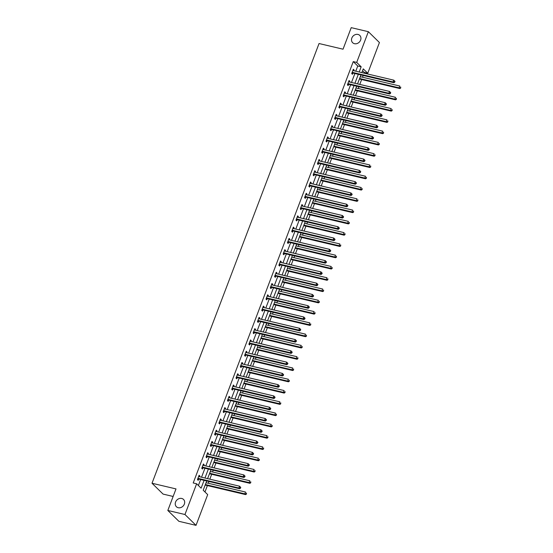 <?xml version="1.0" encoding="UTF-8"?>
<svg xmlns="http://www.w3.org/2000/svg" width="553" height="553" viewBox="0 0 553 553"><rect width="100%" height="100%" fill="white"/><g stroke="black" fill="none" stroke-linecap="round" stroke-linejoin="round"><path stroke-width="0.83" d="M181.716 498.46A5.101 4.341 134.4 0 1 183.527 499.442A5.101 4.341 134.4 0 1 183.81 505.179A5.101 4.341 134.4 0 1 178.204 507.716A5.101 4.341 134.4 0 1 176.393 506.728A5.101 4.341 134.4 0 1 176.11 500.99A5.101 4.341 134.4 0 1 181.716 498.46M357.978 34.445A5.101 4.341 134.4 0 1 359.789 35.427A5.101 4.341 134.4 0 1 360.072 41.164A5.101 4.341 134.4 0 1 354.466 43.701A5.101 4.341 134.4 0 1 352.655 42.712A5.101 4.341 134.4 0 1 352.372 36.975A5.101 4.341 134.4 0 1 357.978 34.445M173.137 496.47L163.073 494.092L152.013 483.253L319.046 43.528L343.04 49.196L351.224 27.65L368.36 31.694L379.427 42.54L367.752 73.266L363.266 68.869L361.842 72.616M364.061 73.141L364.323 72.457L367.752 73.266M204.969 491.956L207.396 485.575M208.274 483.253L208.944 481.49M209.829 479.175L211.681 474.294M212.559 471.979L213.23 470.216M214.115 467.893L215.967 463.02M216.845 460.697L217.516 458.935M218.394 456.619L220.246 451.739M221.131 449.423L221.801 447.654M222.679 445.338L224.532 440.458M225.417 438.142L226.087 436.379M226.965 434.057L228.818 429.183M229.695 426.861L230.366 425.098M231.251 422.782L233.103 417.902M233.981 415.586L234.652 413.817M235.537 411.501L237.389 406.621M238.267 404.305L238.937 402.543M239.815 400.227L241.668 395.347M242.553 393.024L243.223 391.261M244.101 388.946L245.954 384.065M246.838 381.75L247.509 379.987M248.387 377.664L250.239 372.784M251.117 370.469L251.788 368.706M252.673 366.39L254.525 361.51M255.403 359.194L256.074 357.425M256.958 355.109L258.811 350.229M259.689 347.913L260.359 346.15M261.237 343.828L263.09 338.954M263.975 336.632L264.645 334.869M265.523 332.553L267.376 327.673M268.26 325.358L268.931 323.588M269.809 321.272L271.661 316.392M272.539 314.076L273.21 312.314M274.094 309.991L275.947 305.118M276.825 302.795L277.495 301.032M278.38 298.717L280.233 293.837M281.111 291.521L281.781 289.758M282.659 287.436L284.512 282.555M285.396 280.24L286.067 278.477M286.945 276.161L288.797 271.281M289.682 268.965L290.353 267.196M291.231 264.88L293.083 260M293.961 257.684L294.631 255.921M295.516 253.599L297.369 248.726M298.247 246.403L298.917 244.64M299.795 242.325L301.655 237.444M302.532 235.129L303.203 233.359M304.081 231.043L305.933 226.163M306.818 223.847L307.489 222.085M308.367 219.762L310.219 214.889M311.104 212.566L311.774 210.804M312.652 208.488L314.505 203.608M315.383 201.292L316.053 199.522M316.938 197.207L318.791 192.326M319.669 190.011L320.339 188.248M321.217 185.932L323.076 181.052M323.954 178.73L324.625 176.967M325.503 174.651L327.355 169.771M328.24 167.455L328.911 165.693M329.788 163.37L331.641 158.497M332.526 156.174L333.196 154.411M334.074 152.096L335.927 147.216M336.805 144.9L337.475 143.13M338.36 140.815L340.213 135.934M341.09 133.619L341.761 131.856M342.639 129.533L344.498 124.66M345.376 122.337L346.047 120.575M346.925 118.259L348.777 113.379M349.662 111.063L350.332 109.294M351.21 106.978L353.063 102.098M353.948 99.782L354.618 98.019M355.496 95.704L357.349 90.823M358.226 88.501L358.897 86.738M359.782 84.422L361.634 79.542M362.512 77.226L363.183 75.464M206.725 480.965L203.207 490.228L207.693 494.624L196.025 525.35L184.958 514.511L196.633 483.778L201.112 488.175L204.092 480.343M184.958 514.511L167.822 510.46L178.882 521.306L196.025 525.35M364.323 72.457L362.561 70.729M355.779 71.185L357.75 66.007L353.263 61.611L193.204 482.969L196.633 483.778M198.396 485.506L200.663 479.534M201.541 477.218L204.949 468.26M205.827 465.937L209.234 456.978M210.112 454.663L213.513 445.697M214.398 443.382L217.799 434.423M218.677 432.1L222.085 423.142M222.963 420.826L226.371 411.867M227.248 409.545L230.656 400.586M231.534 398.271L234.935 389.305M235.82 386.989L239.221 378.031M240.099 375.708L243.507 366.75M244.385 364.434L247.792 355.468M248.67 353.153L252.071 344.194M252.956 341.872L256.357 332.913M257.242 330.597L260.643 321.632M261.521 319.316L264.928 310.357M265.806 308.042L269.214 299.076M270.092 296.761L273.493 287.802M274.378 285.479L277.779 276.521M278.664 274.205L282.065 265.24M282.942 262.924L286.35 253.965M287.228 251.643L290.636 242.684M291.514 240.368L294.915 231.403M295.8 229.087L299.201 220.129M300.085 217.813L303.486 208.847M304.364 206.532L307.772 197.573M308.65 195.25L312.058 186.292M312.936 183.976L316.337 175.011M317.222 172.695L320.622 163.736M321.507 161.414L324.908 152.455M325.786 150.139L329.194 141.174M330.072 138.858L333.48 129.9M334.358 127.577L337.759 118.618M338.643 116.303L342.044 107.344M342.929 105.022L346.33 96.063M347.208 93.747L350.616 84.782M351.494 82.466L354.902 73.508M353.802 70.722L354.093 69.968L353.339 69.236L351.694 73.57L352.441 74.302L352.883 73.134M349.517 81.996L349.807 81.243L349.061 80.51L347.408 84.851L348.155 85.584L348.604 84.409M345.231 93.277L345.521 92.524L344.775 91.791L343.123 96.125L343.876 96.858L344.319 95.69M340.952 104.558L341.236 103.798L340.489 103.072L338.844 107.406L339.59 108.139L340.033 106.971M336.666 115.833L336.95 115.079L336.203 114.347L334.558 118.688L335.305 119.42L335.747 118.245M332.381 127.114L332.671 126.361L331.918 125.628L330.272 129.962L331.019 130.695L331.461 129.526M328.095 138.395L328.385 137.635L327.639 136.902L325.987 141.243L326.733 141.976L327.182 140.808M323.809 149.669L324.099 148.916L323.353 148.183L321.701 152.524L322.454 153.257L322.897 152.082M319.53 160.951L319.814 160.197L319.067 159.464L317.422 163.799L318.169 164.531L318.611 163.363M315.245 172.225L315.528 171.471L314.781 170.739L313.136 175.08L313.883 175.813L314.325 174.644M310.959 183.506L311.249 182.753L310.496 182.02L308.851 186.354L309.597 187.087L310.039 185.919M306.673 194.787L306.963 194.034L306.217 193.301L304.565 197.635L305.311 198.368L305.761 197.2M302.387 206.062L302.678 205.308L301.931 204.575L300.279 208.916L301.032 209.649L301.475 208.474M298.108 217.343L298.392 216.589L297.645 215.857L296 220.191L296.747 220.924L297.189 219.755M293.823 228.624L294.106 227.864L293.36 227.131L291.714 231.472L292.461 232.205L292.903 231.036M289.537 239.898L289.827 239.145L289.074 238.412L287.429 242.753L288.175 243.486L288.618 242.311M285.251 251.18L285.542 250.426L284.795 249.693L283.143 254.027L283.889 254.76L284.339 253.592M280.965 262.461L281.256 261.7L280.509 260.968L278.857 265.309L279.611 266.041L280.053 264.873M276.687 273.735L276.97 272.982L276.224 272.249L274.578 276.59L275.325 277.316L275.767 276.147M272.401 285.016L272.684 284.263L271.938 283.53L270.293 287.864L271.039 288.597L271.482 287.429M268.115 296.29L268.405 295.537L267.652 294.804L266.007 299.145L266.753 299.878L267.196 298.703M263.829 307.572L264.12 306.818L263.373 306.086L261.721 310.42L262.468 311.152L262.917 309.984M259.544 318.853L259.834 318.093L259.087 317.36L257.435 321.701L258.189 322.434L258.631 321.265M255.265 330.127L255.548 329.374L254.802 328.641L253.156 332.982L253.903 333.715L254.345 332.54M250.979 341.408L251.262 340.655L250.516 339.922L248.871 344.256L249.617 344.989L250.06 343.821M246.693 352.69L246.984 351.929L246.23 351.196L244.585 355.538L245.332 356.27L245.774 355.102M242.408 363.964L242.698 363.21L241.951 362.478L240.299 366.819L241.046 367.551L241.495 366.376M238.122 375.245L238.412 374.492L237.666 373.759L236.013 378.093L236.767 378.826L237.209 377.658M233.843 386.519L234.126 385.766L233.38 385.033L231.735 389.374L232.481 390.107L232.924 388.932M229.557 397.801L229.841 397.047L229.094 396.314L227.449 400.649L228.195 401.381L228.638 400.213M225.271 409.082L225.562 408.321L224.808 407.596L223.163 411.93L223.91 412.662L224.352 411.494M220.986 420.356L221.276 419.603L220.529 418.87L218.877 423.211L219.624 423.944L220.073 422.769M216.7 431.637L216.99 430.884L216.244 430.151L214.592 434.485L215.345 435.218L215.788 434.05M212.421 442.918L212.705 442.158L211.958 441.425L210.313 445.766L211.059 446.499L211.502 445.331M208.135 454.193L208.419 453.439L207.672 452.707L206.027 457.048L206.774 457.78L207.216 456.605M203.85 465.474L204.14 464.72L203.386 463.988L201.741 468.322L202.488 469.055L202.937 467.886M199.564 476.748L199.854 475.995L199.108 475.262L197.456 479.603L198.202 480.336L198.651 479.168M167.822 510.46L176.006 488.914L152.013 483.253M353.263 61.611L356.692 62.42L368.36 31.694M359.208 71.994L361.171 66.816L356.692 62.42M204.969 478.027L208.377 469.068M209.255 466.746L212.656 457.787M213.541 455.472L216.942 446.506M217.827 444.19L221.228 435.232M222.106 432.916L225.513 423.951M226.391 421.635L229.799 412.676M230.677 410.354L234.078 401.395M234.963 399.079L238.364 390.114M239.249 387.798L242.649 378.84M243.527 376.517L246.935 367.558M247.813 365.243L251.221 356.277M252.099 353.961L255.5 345.003M256.385 342.687L259.786 333.722M260.67 331.406L264.071 322.447M264.949 320.125L268.357 311.166M269.235 308.851L272.643 299.885M273.521 297.569L276.922 288.611M277.806 286.288L281.207 277.329M282.085 275.014L285.493 266.048M286.371 263.733L289.779 254.774M290.657 252.451L294.065 243.493M294.943 241.177L298.344 232.219M299.228 229.896L302.629 220.937M303.507 218.622L306.915 209.656M307.793 207.34L311.201 198.382M312.079 196.059L315.486 187.101M316.364 184.785L319.765 175.819M320.65 173.504L324.051 164.545M324.929 162.223L328.337 153.264M329.215 150.948L332.623 141.983M333.5 139.667L336.908 130.708M337.786 128.393L341.187 119.427M342.072 117.112L345.473 108.153M346.351 105.83L349.759 96.872M350.637 94.556L354.044 85.591M354.922 83.275L358.323 74.316M360.964 74.938L357.556 83.897M356.678 86.213L353.277 95.178M352.392 97.494L348.991 106.453M348.107 108.775L344.706 117.734M343.828 120.049L340.42 129.015M339.542 131.331L336.134 140.289M335.256 142.605L331.855 151.57M330.971 153.886L327.57 162.845M326.685 165.167L323.284 174.126M322.406 176.442L318.998 185.407M318.12 187.723L314.712 196.681M313.834 199.004L310.433 207.963M309.549 210.278L306.148 219.244M305.263 221.559L301.862 230.518M300.984 232.841L297.576 241.799M296.698 244.115L293.29 253.074M292.413 255.396L289.012 264.355M288.127 266.67L284.726 275.636M283.841 277.952L280.44 286.91M279.562 289.233L276.154 298.191M275.276 300.507L271.869 309.473M270.991 311.788L267.59 320.747M266.705 323.07L263.304 332.028M262.419 334.344L259.018 343.309M258.14 345.625L254.733 354.584M253.855 356.899L250.447 365.865M249.569 368.18L246.168 377.139M245.283 379.462L241.882 388.42M240.997 390.736L237.596 399.701M236.719 402.017L233.311 410.976M232.433 413.298L229.025 422.257M228.147 424.573L224.746 433.538M223.861 435.854L220.46 444.812M219.576 447.135L216.175 456.094M215.297 458.409L211.889 467.368M211.011 469.691L207.603 478.649M357.75 66.007L361.171 66.816M353.146 69.74L354.093 69.968M348.867 81.021L349.807 81.243M344.581 92.303L345.521 92.524M340.295 103.577L341.236 103.798M336.01 114.858L336.95 115.079M331.724 126.139L332.671 126.361M327.445 137.414L328.385 137.635M323.159 148.695L324.099 148.916M318.874 159.969L319.814 160.197M314.588 171.25L315.528 171.471M310.302 182.531L311.249 182.753M306.023 193.806L306.963 194.034M301.738 205.087L302.678 205.308M297.452 216.368L298.392 216.589M293.166 227.642L294.106 227.864M288.88 238.924L289.827 239.145M284.601 250.205L285.542 250.426M280.316 261.479L281.256 261.7M276.03 272.76L276.97 272.982M271.744 284.035L272.684 284.263M267.458 295.316L268.405 295.537M263.18 306.597L264.12 306.818M258.894 317.871L259.834 318.093M254.608 329.153L255.548 329.374M250.322 340.434L251.262 340.655M246.037 351.708L246.984 351.929M241.758 362.989L242.698 363.21M237.472 374.263L238.412 374.492M233.186 385.545L234.126 385.766M228.901 396.826L229.841 397.047M224.615 408.1L225.562 408.321M220.336 419.381L221.276 419.603M216.05 430.663L216.99 430.884M211.764 441.937L212.705 442.158M207.479 453.218L208.419 453.439M203.193 464.492L204.14 464.72M198.914 475.774L199.854 475.995M352.531 72.388L353.277 73.12L393.86 82.701L393.114 81.968L352.531 72.388A0.795 0.677 -45.6 0 0 352.254 72.381L352.137 72.402M394.434 81.858L393.114 81.968L393.798 80.164L395.008 81.429L394.711 81.139L394.434 81.858L394.731 82.155L395.008 81.429M352.897 70.404L352.98 70.473A0.795 0.677 -45.6 0 0 353.215 70.584L393.798 80.164L394.711 81.139M353.277 73.12A0.795 0.677 -45.6 0 0 353.001 73.114L351.791 73.307M393.86 82.701L394.731 82.155M359.409 79.017L399.84 88.563L399.093 87.83L399.778 86.026L360.293 76.701M359.609 78.505L399.093 87.83L400.711 88.01L400.69 86.994L400.413 87.72M400.711 88.01L399.84 88.563M348.245 83.669L348.991 84.402L389.575 93.982L388.828 93.25L348.245 83.669A0.795 0.677 -45.6 0 0 347.968 83.662L347.851 83.676M390.148 93.139L388.828 93.25L389.512 91.439L390.722 92.71L390.425 92.413L390.148 93.139L390.453 93.429L390.722 92.71M348.611 81.685L348.694 81.747A0.795 0.677 -45.6 0 0 348.936 81.858L389.512 91.439L390.425 92.413M348.991 84.402A0.795 0.677 -45.6 0 0 348.722 84.395L347.505 84.588M389.575 93.982L390.453 93.429M343.959 94.95L344.713 95.683L385.289 105.264L384.542 104.531L343.959 94.95A0.795 0.677 -45.6 0 0 343.69 94.936L343.572 94.957M385.863 104.413L384.542 104.531L385.234 102.72L386.436 103.985L386.139 103.694L385.863 104.413L386.167 104.711L386.436 103.985M344.325 92.959L344.415 93.028A0.795 0.677 -45.6 0 0 344.65 93.139L385.234 102.72L386.139 103.694M344.713 95.683A0.795 0.677 -45.6 0 0 344.436 95.669L343.226 95.869M385.289 105.264L386.167 104.711M355.13 90.298L395.554 99.844L394.807 99.111L395.499 97.3L356.008 87.982M355.323 89.786L394.807 99.111L396.432 99.291L396.404 98.275L396.128 99.001M396.432 99.291L395.554 99.844M350.844 101.579L391.275 111.118L390.522 110.386L391.213 108.582L351.722 99.257M351.037 101.068L390.522 110.386L392.146 110.572L392.118 109.556L391.849 110.275M392.146 110.572L391.275 111.118M339.68 106.224L340.427 106.957L381.01 116.538L380.257 115.805L339.68 106.224A0.795 0.677 -45.6 0 0 339.404 106.217L339.286 106.238M381.584 115.695L380.257 115.805L380.948 114.001L382.158 115.266L381.853 114.969L381.584 115.695L381.881 115.985L382.158 115.266M340.047 104.241L340.13 104.303A0.795 0.677 -45.6 0 0 340.365 104.42L380.948 114.001L381.853 114.969M340.427 106.957A0.795 0.677 -45.6 0 0 340.15 106.95L338.941 107.144M381.01 116.538L381.881 115.985M335.394 117.506L336.141 118.238L376.724 127.819L375.978 127.086L335.394 117.506A0.795 0.677 -45.6 0 0 335.118 117.499L335 117.513M377.298 126.976L375.978 127.086L376.662 125.275L377.872 126.54L377.575 126.25L377.298 126.976L377.595 127.266L377.872 126.54M335.761 115.515L335.844 115.584A0.795 0.677 -45.6 0 0 336.079 115.695L376.662 125.275L377.575 126.25M336.141 118.238A0.795 0.677 -45.6 0 0 335.865 118.231L334.655 118.425M376.724 127.819L377.595 127.266M331.109 128.78L331.855 129.513L372.439 139.093L371.692 138.361L331.109 128.78A0.795 0.677 -45.6 0 0 330.832 128.773L330.715 128.794M373.012 138.25L371.692 138.361L372.376 136.556L373.586 137.821L373.289 137.531L373.012 138.25L373.31 138.547L373.586 137.821M331.475 126.796L331.558 126.865A0.795 0.677 -45.6 0 0 331.793 126.976L372.376 136.556L373.289 137.531M331.855 129.513A0.795 0.677 -45.6 0 0 331.579 129.506L330.369 129.706M372.439 139.093L373.31 138.547M346.558 112.853L386.989 122.4L386.243 121.667L386.927 119.863L347.436 110.538M346.752 112.342L386.243 121.667L387.86 121.847L387.84 120.831L387.563 121.556M387.86 121.847L386.989 122.4M342.272 124.135L382.704 133.681L381.957 132.948L382.641 131.137L343.157 121.812M342.466 123.623L381.957 132.948L383.575 133.128L383.554 132.112L383.277 132.831M383.575 133.128L382.704 133.681M337.994 135.409L378.418 144.955L377.671 144.222L378.356 142.418L338.871 133.093M338.187 134.904L377.671 144.222L379.289 144.402L379.268 143.386L378.992 144.112M379.289 144.402L378.418 144.955M326.823 140.061L327.57 140.794L368.153 150.375L367.406 149.642L326.823 140.061A0.795 0.677 -45.6 0 0 326.546 140.054L326.436 140.075M368.727 149.531L367.406 149.642L368.091 147.838L369.3 149.103L369.003 148.805L368.727 149.531L369.031 149.822L369.3 149.103M327.189 138.077L327.272 138.139A0.795 0.677 -45.6 0 0 327.514 138.257L368.091 147.838L369.003 148.805M327.57 140.794A0.795 0.677 -45.6 0 0 327.3 140.787L326.09 140.98M368.153 150.375L369.031 149.822M333.708 146.69L374.132 156.236L373.386 155.504L374.077 153.693L334.586 144.374M333.901 146.179L373.386 155.504L375.01 155.683L374.982 154.667L374.706 155.393M375.01 155.683L374.132 156.236M322.537 151.342L323.291 152.075L363.867 161.656L363.121 160.923L322.537 151.342A0.795 0.677 -45.6 0 0 322.268 151.335L322.15 151.349M364.441 160.812L363.121 160.923L363.812 159.112L365.015 160.377L364.717 160.087L364.441 160.812L364.745 161.103L365.015 160.377M322.904 149.351L322.993 149.421A0.795 0.677 -45.6 0 0 323.229 149.531L363.812 159.112L364.717 160.087M323.291 152.075A0.795 0.677 -45.6 0 0 323.014 152.068L321.805 152.262M363.867 161.656L364.745 161.103M329.422 157.971L369.853 167.511L369.1 166.785L369.791 164.974L330.3 155.649M329.616 157.46L369.1 166.785L370.724 166.965L370.697 165.948L370.427 166.667M370.724 166.965L369.853 167.511M318.258 162.617L319.005 163.349L359.588 172.93L358.835 172.197L318.258 162.617A0.795 0.677 -45.6 0 0 317.982 162.61L317.864 162.63M360.162 172.087L358.835 172.197L359.526 170.393L360.736 171.658L360.432 171.368L360.162 172.087L360.459 172.384L360.736 171.658M318.625 160.633L318.708 160.702A0.795 0.677 -45.6 0 0 318.943 160.812L359.526 170.393L360.432 171.368M319.005 163.349A0.795 0.677 -45.6 0 0 318.728 163.342L317.519 163.543M359.588 172.93L360.459 172.384M325.136 169.246L365.568 178.792L364.821 178.059L365.505 176.255L326.014 166.93M325.33 168.734L364.821 178.059L366.439 178.239L366.418 177.223L366.141 177.948M366.439 178.239L365.568 178.792M313.973 173.898L314.719 174.63L355.303 184.211L354.556 183.478L313.973 173.898A0.795 0.677 -45.6 0 0 313.696 173.891L313.579 173.912M355.876 183.368L354.556 183.478L355.24 181.674L356.45 182.939L356.153 182.642L355.876 183.368L356.173 183.658L356.45 182.939M314.339 171.914L314.422 171.976A0.795 0.677 -45.6 0 0 314.657 172.087L355.24 181.674L356.153 182.642M314.719 174.63A0.795 0.677 -45.6 0 0 314.443 174.624L313.233 174.817M355.303 184.211L356.173 183.658M320.851 180.527L361.282 190.073L360.535 189.34L361.22 187.529L321.735 178.211M321.044 180.015L360.535 189.34L362.153 189.52L362.132 188.504L361.856 189.23M362.153 189.52L361.282 190.073M309.687 185.179L310.433 185.912L351.017 195.492L350.27 194.76L309.687 185.179A0.795 0.677 -45.6 0 0 309.41 185.165L309.293 185.186M351.59 194.642L350.27 194.76L350.955 192.949L352.164 194.214L351.867 193.923L351.59 194.642L351.888 194.939L352.164 194.214M310.053 183.188L310.136 183.257A0.795 0.677 -45.6 0 0 310.371 183.368L350.955 192.949L351.867 193.923M310.433 185.912A0.795 0.677 -45.6 0 0 310.157 185.898L308.947 186.098M351.017 195.492L351.888 194.939M316.572 191.808L356.996 201.347L356.25 200.615L356.934 198.81L317.45 189.485M316.765 191.297L356.25 200.615L357.867 200.801L357.846 199.785L357.57 200.504M357.867 200.801L356.996 201.347M305.401 196.453L306.148 197.186L346.731 206.767L345.984 206.034L305.401 196.453A0.795 0.677 -45.6 0 0 305.125 196.446L305.014 196.467M347.305 205.923L345.984 206.034L346.669 204.23L347.878 205.495L347.581 205.198L347.305 205.923L347.609 206.214L347.878 205.495M305.768 194.469L305.85 194.532A0.795 0.677 -45.6 0 0 306.092 194.649L346.669 204.23L347.581 205.198M306.148 197.186A0.795 0.677 -45.6 0 0 305.878 197.179L304.668 197.373M346.731 206.767L347.609 206.214M312.286 203.082L352.71 212.629L351.964 211.896L352.655 210.092L313.164 200.767M312.48 202.571L351.964 211.896L353.588 212.076L353.561 211.059L353.284 211.785M353.588 212.076L352.71 212.629M301.115 207.734L301.869 208.467L342.445 218.048L341.699 217.315L301.115 207.734A0.795 0.677 -45.6 0 0 300.846 207.728L300.728 207.741M343.019 217.205L341.699 217.315L342.39 215.504L343.593 216.769L343.295 216.479L343.019 217.205L343.323 217.495L343.593 216.769M301.482 205.744L301.572 205.813A0.795 0.677 -45.6 0 0 301.807 205.923L342.39 215.504L343.295 216.479M301.869 208.467A0.795 0.677 -45.6 0 0 301.592 208.46L300.383 208.654M342.445 218.048L343.323 217.495M308 214.364L348.431 223.91L347.678 223.177L348.369 221.366L308.878 212.048M308.194 213.852L347.678 223.177L349.302 223.357L349.275 222.341L349.005 223.059M349.302 223.357L348.431 223.91M296.837 219.009L297.583 219.741L338.166 229.329L337.42 228.596L296.837 219.009A0.795 0.677 -45.6 0 0 296.56 219.002L296.443 219.023M338.74 228.479L337.42 228.596L338.104 226.785L339.314 228.05L339.01 227.76L338.74 228.479L339.037 228.776L339.314 228.05M297.203 217.025L297.286 217.094A0.795 0.677 -45.6 0 0 297.521 217.205L338.104 226.785L339.01 227.76M297.583 219.741A0.795 0.677 -45.6 0 0 297.307 219.735L296.097 219.935M338.166 229.329L339.037 228.776M303.715 225.638L344.146 235.184L343.399 234.451L344.084 232.647L304.592 223.322M303.908 225.133L343.399 234.451L345.017 234.631L344.996 233.615L344.719 234.341M345.017 234.631L344.146 235.184M292.551 230.29L293.297 231.023L333.881 240.603L333.134 239.871L292.551 230.29A0.795 0.677 -45.6 0 0 292.274 230.283L292.157 230.304M334.454 239.76L333.134 239.871L333.818 238.066L335.028 239.331L334.731 239.034L334.454 239.76L334.752 240.05L335.028 239.331M292.917 228.306L293 228.368A0.795 0.677 -45.6 0 0 293.235 228.486L333.818 238.066L334.731 239.034M293.297 231.023A0.795 0.677 -45.6 0 0 293.021 231.016L291.811 231.209M333.881 240.603L334.752 240.05M299.429 236.919L339.86 246.465L339.113 245.732L339.798 243.921L300.314 234.603M299.622 236.407L339.113 245.732L340.731 245.912L340.71 244.896L340.434 245.622M340.731 245.912L339.86 246.465M288.265 241.571L289.012 242.304L329.595 251.885L328.848 251.152L288.265 241.571A0.795 0.677 -45.6 0 0 287.989 241.564L287.871 241.578M330.169 251.041L328.848 251.152L329.533 249.341L330.742 250.606L330.445 250.315L330.169 251.041L330.466 251.332L330.742 250.606M288.631 239.58L288.714 239.649A0.795 0.677 -45.6 0 0 288.949 239.76L329.533 249.341L330.445 250.315M289.012 242.304A0.795 0.677 -45.6 0 0 288.735 242.297L287.525 242.491M329.595 251.885L330.466 251.332M295.15 248.2L335.574 257.746L334.828 257.014L335.512 255.203L296.028 245.878M295.343 247.689L334.828 257.014L336.452 257.193L336.424 256.177L336.148 256.896M336.452 257.193L335.574 257.746M283.979 252.845L284.726 253.578L325.309 263.159L324.563 262.426L283.979 252.845A0.795 0.677 -45.6 0 0 283.703 252.839L283.592 252.859M325.883 262.316L324.563 262.426L325.247 260.622L326.457 261.887L326.159 261.597L325.883 262.316L326.187 262.613L326.457 261.887M284.346 250.862L284.429 250.931A0.795 0.677 -45.6 0 0 284.671 251.041L325.247 260.622L326.159 261.597M284.726 253.578A0.795 0.677 -45.6 0 0 284.456 253.571L283.247 253.772M325.309 263.159L326.187 262.613M290.864 259.475L331.288 269.021L330.542 268.288L331.233 266.484L291.742 257.159M291.058 258.97L330.542 268.288L332.166 268.468L332.139 267.452L331.862 268.177M332.166 268.468L331.288 269.021M279.7 264.127L280.447 264.859L321.023 274.44L320.277 273.707L279.7 264.127A0.795 0.677 -45.6 0 0 279.424 264.12L279.306 264.14M321.597 273.597L320.277 273.707L320.968 271.903L322.171 273.168L321.874 272.871L321.597 273.597L321.901 273.887L322.171 273.168M280.06 262.143L280.15 262.205A0.795 0.677 -45.6 0 0 280.385 262.322L320.968 271.903L321.874 272.871M280.447 264.859A0.795 0.677 -45.6 0 0 280.171 264.852L278.961 265.046M321.023 274.44L321.901 273.887M286.578 270.756L327.01 280.302L326.256 279.569L326.947 277.758L287.456 268.44M286.772 270.244L326.256 279.569L327.881 279.749L327.853 278.733L327.583 279.459M327.881 279.749L327.01 280.302M275.415 275.408L276.161 276.141L316.745 285.721L315.998 284.989L275.415 275.408A0.795 0.677 -45.6 0 0 275.138 275.394L275.021 275.415M317.318 284.871L315.998 284.989L316.682 283.177L317.892 284.442L317.588 284.152L317.318 284.871L317.616 285.168L317.892 284.442M275.781 273.417L275.864 273.486A0.795 0.677 -45.6 0 0 276.099 273.597L316.682 283.177L317.588 284.152M276.161 276.141A0.795 0.677 -45.6 0 0 275.885 276.127L274.675 276.327M316.745 285.721L317.616 285.168M282.293 282.037L322.724 291.576L321.977 290.843L322.662 289.039L283.171 279.714M282.486 281.525L321.977 290.843L323.595 291.03L323.574 290.014L323.298 290.733M323.595 291.03L322.724 291.576M271.129 286.682L271.876 287.415L312.459 296.996L311.712 296.263L271.129 286.682A0.795 0.677 -45.6 0 0 270.852 286.675L270.735 286.696M313.033 296.152L311.712 296.263L312.397 294.459L313.606 295.724L313.309 295.433L313.033 296.152L313.33 296.443L313.606 295.724M271.495 284.698L271.578 284.76A0.795 0.677 -45.6 0 0 271.813 284.878L312.397 294.459L313.309 295.433M271.876 287.415A0.795 0.677 -45.6 0 0 271.599 287.408L270.389 287.601M312.459 296.996L313.33 296.443M278.007 293.311L318.438 302.857L317.692 302.125L318.376 300.32L278.892 290.996M278.2 292.8L317.692 302.125L319.309 302.304L319.288 301.288L319.012 302.014M319.309 302.304L318.438 302.857M266.843 297.963L267.59 298.696L308.173 308.277L307.427 307.544L266.843 297.963A0.795 0.677 -45.6 0 0 266.567 297.956L266.449 297.97M308.747 307.433L307.427 307.544L308.111 305.733L309.321 307.005L309.023 306.708L308.747 307.433L309.044 307.724L309.321 307.005M267.21 295.979L267.293 296.042A0.795 0.677 -45.6 0 0 267.528 296.152L308.111 305.733L309.023 306.708M267.59 298.696A0.795 0.677 -45.6 0 0 267.313 298.689L266.104 298.883M308.173 308.277L309.044 307.724M273.728 304.592L314.152 314.139L313.406 313.406L314.09 311.595L274.606 302.277M273.922 304.081L313.406 313.406L315.03 313.586L315.003 312.569L314.726 313.288M315.03 313.586L314.152 314.139M262.557 309.245L263.304 309.977L303.887 319.558L303.141 318.825L262.557 309.245A0.795 0.677 -45.6 0 0 262.281 309.231L262.17 309.251M304.461 318.708L303.141 318.825L303.825 317.014L305.035 318.279L304.738 317.989L304.461 318.708L304.765 319.005L305.035 318.279M262.924 307.254L263.007 307.323A0.795 0.677 -45.6 0 0 263.249 307.433L303.825 317.014L304.738 317.989M263.304 309.977A0.795 0.677 -45.6 0 0 263.034 309.963L261.825 310.164M303.887 319.558L304.765 319.005M269.442 315.867L309.867 325.413L309.12 324.68L309.811 322.876L270.32 313.551M269.636 315.362L309.12 324.68L310.745 324.867L310.717 323.851L310.44 324.57M310.745 324.867L309.867 325.413M258.279 320.519L259.025 321.252L299.602 330.832L298.855 330.1L258.279 320.519A0.795 0.677 -45.6 0 0 258.002 320.512L257.885 320.533M300.175 329.989L298.855 330.1L299.546 328.295L300.749 329.56L300.452 329.263L300.175 329.989L300.479 330.279L300.749 329.56M258.638 318.535L258.728 318.597A0.795 0.677 -45.6 0 0 258.963 318.715L299.546 328.295L300.452 329.263M259.025 321.252A0.795 0.677 -45.6 0 0 258.749 321.245L257.539 321.438M299.602 330.832L300.479 330.279M265.157 327.148L305.588 336.694L304.841 335.961L305.526 334.15L266.034 324.832M265.35 326.636L304.841 335.961L306.459 336.141L306.431 335.125L306.162 335.851M306.459 336.141L305.588 336.694M253.993 331.8L254.739 332.533L295.323 342.113L294.576 341.381L253.993 331.8A0.795 0.677 -45.6 0 0 253.716 331.793L253.599 331.807M295.896 341.27L294.576 341.381L295.261 339.57L296.47 340.835L296.166 340.544L295.896 341.27L296.194 341.56L296.47 340.835M254.359 329.809L254.442 329.878A0.795 0.677 -45.6 0 0 254.677 329.989L295.261 339.57L296.166 340.544M254.739 332.533A0.795 0.677 -45.6 0 0 254.463 332.526L253.253 332.719M295.323 342.113L296.194 341.56M260.871 338.429L301.302 347.975L300.555 347.243L301.24 345.431L261.756 336.106M261.064 337.918L300.555 347.243L302.173 347.422L302.152 346.406L301.876 347.125M302.173 347.422L301.302 347.975M249.707 343.074L250.454 343.807L291.037 353.388L290.29 352.655L249.707 343.074A0.795 0.677 -45.6 0 0 249.431 343.067L249.313 343.088M291.611 352.544L290.29 352.655L290.975 350.851L292.184 352.116L291.887 351.826L291.611 352.544L291.908 352.842L292.184 352.116M250.074 341.09L250.156 341.16A0.795 0.677 -45.6 0 0 250.391 341.27L290.975 350.851L291.887 351.826M250.454 343.807A0.795 0.677 -45.6 0 0 250.177 343.8L248.968 344.001M291.037 353.388L291.908 352.842M256.585 349.703L297.016 359.25L296.27 358.517L296.954 356.713L257.47 347.388M256.779 349.199L296.27 358.517L297.887 358.697L297.867 357.68L297.59 358.406M297.887 358.697L297.016 359.25M245.421 354.355L246.168 355.088L286.751 364.669L286.005 363.936L245.421 354.355A0.795 0.677 -45.6 0 0 245.145 354.349L245.027 354.369M287.325 363.826L286.005 363.936L286.689 362.132L287.899 363.397L287.601 363.1L287.325 363.826L287.622 364.116L287.899 363.397M245.788 352.372L245.871 352.434A0.795 0.677 -45.6 0 0 246.106 352.551L286.689 362.132L287.601 363.1M246.168 355.088A0.795 0.677 -45.6 0 0 245.891 355.081L244.682 355.275M286.751 364.669L287.622 364.116M252.306 360.985L292.731 370.531L291.984 369.798L292.668 367.987L253.184 358.669M252.5 360.473L291.984 369.798L293.608 369.978L293.581 368.962L293.304 369.687M293.608 369.978L292.731 370.531M241.136 365.637L241.882 366.369L282.465 375.95L281.719 375.217L241.136 365.637A0.795 0.677 -45.6 0 0 240.859 365.63L240.749 365.644M283.039 375.107L281.719 375.217L282.403 373.406L283.613 374.671L283.316 374.381L283.039 375.107L283.343 375.397L283.613 374.671M241.502 363.646L241.592 363.715A0.795 0.677 -45.6 0 0 241.827 363.826L282.403 373.406L283.316 374.381M241.882 366.369A0.795 0.677 -45.6 0 0 241.613 366.356L240.403 366.556M282.465 375.95L283.343 375.397M248.021 372.266L288.445 381.805L287.698 381.072L288.389 379.268L248.898 369.943M248.214 371.754L287.698 381.072L289.323 381.259L289.295 380.243L289.019 380.962M289.323 381.259L288.445 381.805M236.857 376.911L237.603 377.644L278.18 387.224L277.433 386.492L236.857 376.911A0.795 0.677 -45.6 0 0 236.58 376.904L236.463 376.925M278.753 386.381L277.433 386.492L278.124 384.688L279.327 385.953L279.03 385.662L278.753 386.381L279.058 386.678L279.327 385.953M237.223 374.927L237.306 374.996A0.795 0.677 -45.6 0 0 237.541 375.107L278.124 384.688L279.03 385.662M237.603 377.644A0.795 0.677 -45.6 0 0 237.327 377.637L236.117 377.83M278.18 387.224L279.058 386.678M243.735 383.54L284.166 393.086L283.419 392.354L284.104 390.549L244.613 381.224M243.928 383.029L283.419 392.354L285.037 392.533L285.009 391.517L284.74 392.243M285.037 392.533L284.166 393.086M232.571 388.192L233.318 388.925L273.901 398.506L273.154 397.773L232.571 388.192A0.795 0.677 -45.6 0 0 232.295 388.185L232.177 388.206M274.475 397.662L273.154 397.773L273.839 395.969L275.048 397.234L274.744 396.936L274.475 397.662L274.772 397.953L275.048 397.234M232.937 386.208L233.02 386.27A0.795 0.677 -45.6 0 0 233.255 386.381L273.839 395.969L274.744 396.936M233.318 388.925A0.795 0.677 -45.6 0 0 233.041 388.918L231.831 389.112M273.901 398.506L274.772 397.953M239.449 394.821L279.88 404.367L279.134 403.635L279.818 401.824L240.334 392.506M239.643 394.31L279.134 403.635L280.751 403.814L280.73 402.798L280.454 403.524M280.751 403.814L279.88 404.367M228.285 399.473L229.032 400.206L269.615 409.787L268.869 409.054L228.285 399.473A0.795 0.677 -45.6 0 0 228.009 399.46L227.891 399.48M270.189 408.937L268.869 409.054L269.553 407.243L270.763 408.508L270.465 408.218L270.189 408.937L270.486 409.234L270.763 408.508M228.652 397.483L228.735 397.552A0.795 0.677 -45.6 0 0 228.97 397.662L269.553 407.243L270.465 408.218M229.032 400.206A0.795 0.677 -45.6 0 0 228.755 400.192L227.546 400.393M269.615 409.787L270.486 409.234M235.163 406.102L275.594 415.642L274.848 414.909L275.532 413.105L236.048 403.78M235.357 405.591L274.848 414.909L276.465 415.096L276.445 414.079L276.168 414.798M276.465 415.096L275.594 415.642M224 410.748L224.746 411.48L265.329 421.061L264.583 420.328L224 410.748A0.795 0.677 -45.6 0 0 223.723 410.741L223.606 410.761M265.903 420.218L264.583 420.328L265.267 418.524L266.477 419.789L266.18 419.492L265.903 420.218L266.2 420.508L266.477 419.789M224.366 408.764L224.449 408.826A0.795 0.677 -45.6 0 0 224.684 408.944L265.267 418.524L266.18 419.492M224.746 411.48A0.795 0.677 -45.6 0 0 224.47 411.473L223.26 411.667M265.329 421.061L266.2 420.508M230.884 417.377L271.309 426.923L270.562 426.19L271.246 424.386L231.762 415.061M231.078 416.865L270.562 426.19L272.187 426.37L272.159 425.354L271.882 426.08M272.187 426.37L271.309 426.923M219.714 422.029L220.46 422.762L261.044 432.342L260.297 431.61L219.714 422.029A0.795 0.677 -45.6 0 0 219.437 422.022L219.327 422.036M261.617 431.499L260.297 431.61L260.981 429.799L262.191 431.064L261.894 430.773L261.617 431.499L261.922 431.789L262.191 431.064M220.08 420.038L220.17 420.107A0.795 0.677 -45.6 0 0 220.405 420.218L260.981 429.799L261.894 430.773M220.46 422.762A0.795 0.677 -45.6 0 0 220.191 422.755L218.981 422.948M261.044 432.342L261.922 431.789M226.599 428.658L267.023 438.204L266.276 437.471L266.968 435.66L227.477 426.335M226.792 428.146L266.276 437.471L267.901 437.651L267.873 436.635L267.597 437.354M267.901 437.651L267.023 438.204M215.435 433.303L216.182 434.036L256.758 443.617L256.011 442.891L215.435 433.303A0.795 0.677 -45.6 0 0 215.158 433.296L215.041 433.317M257.339 442.773L256.011 442.891L256.703 441.08L257.905 442.345L257.608 442.054L257.339 442.773L257.636 443.071L257.905 442.345M215.801 431.319L215.884 431.388A0.795 0.677 -45.6 0 0 216.119 431.499L256.703 441.08L257.608 442.054M216.182 434.036A0.795 0.677 -45.6 0 0 215.905 434.029L214.695 434.229M256.758 443.617L257.636 443.071M222.313 439.932L262.744 449.478L261.998 448.746L262.682 446.942L223.191 437.617M222.506 439.428L261.998 448.746L263.615 448.925L263.587 447.909L263.318 448.635M263.615 448.925L262.744 449.478M211.149 444.584L211.896 445.317L252.479 454.898L251.733 454.165L211.149 444.584A0.795 0.677 -45.6 0 0 210.873 444.577L210.755 444.598M253.053 454.054L251.733 454.165L252.417 452.361L253.627 453.626L253.322 453.329L253.053 454.054L253.35 454.345L253.627 453.626M211.516 442.6L211.599 442.663A0.795 0.677 -45.6 0 0 211.834 442.78L252.417 452.361L253.322 453.329M211.896 445.317A0.795 0.677 -45.6 0 0 211.619 445.31L210.41 445.504M252.479 454.898L253.35 454.345M218.027 451.213L258.458 460.76L257.712 460.027L258.396 458.216L218.912 448.898M218.221 450.702L257.712 460.027L259.329 460.207L259.309 459.19L259.032 459.916M259.329 460.207L258.458 460.76M206.863 455.866L207.61 456.598L248.193 466.179L247.447 465.446L206.863 455.866A0.795 0.677 -45.6 0 0 206.587 455.859L206.469 455.872M248.767 465.336L247.447 465.446L248.131 463.635L249.341 464.9L249.044 464.61L248.767 465.336L249.064 465.626L249.341 464.9M207.23 453.875L207.313 453.944A0.795 0.677 -45.6 0 0 207.548 454.054L248.131 463.635L249.044 464.61M207.61 456.598A0.795 0.677 -45.6 0 0 207.334 456.591L206.124 456.785M248.193 466.179L249.064 465.626M213.741 462.495L254.173 472.041L253.426 471.308L254.11 469.497L214.626 460.172M213.935 461.983L253.426 471.308L255.044 471.488L255.023 470.472L254.746 471.191M255.044 471.488L254.173 472.041M202.578 467.14L203.324 467.873L243.908 477.453L243.161 476.721L202.578 467.14A0.795 0.677 -45.6 0 0 202.301 467.133L202.184 467.154M244.481 476.61L243.161 476.721L243.845 474.916L245.055 476.181L244.758 475.891L244.481 476.61L244.779 476.907L245.055 476.181M202.944 465.156L203.027 465.225A0.795 0.677 -45.6 0 0 203.262 465.336L243.845 474.916L244.758 475.891M203.324 467.873A0.795 0.677 -45.6 0 0 203.048 467.866L201.838 468.066M243.908 477.453L244.779 476.907M209.463 473.769L249.887 483.315L249.14 482.582L249.825 480.778L210.34 471.453M209.656 473.257L249.14 482.582L250.765 482.762L250.737 481.746L250.461 482.472M250.765 482.762L249.887 483.315M198.292 478.421L199.039 479.154L239.622 488.734L238.875 488.002L198.292 478.421A0.795 0.677 -45.6 0 0 198.015 478.414L197.905 478.435M240.196 487.891L238.875 488.002L239.56 486.198L240.769 487.463L240.472 487.165L240.196 487.891L240.5 488.181L240.769 487.463M198.658 476.437L198.748 476.499A0.795 0.677 -45.6 0 0 198.983 476.617L239.56 486.198L240.472 487.165M199.039 479.154A0.795 0.677 -45.6 0 0 198.769 479.147L197.559 479.34M239.622 488.734L240.5 488.181M205.177 485.05L245.601 494.596L244.855 493.864L245.546 492.052L206.055 482.734M205.37 484.539L244.855 493.864L246.479 494.043L246.451 493.027L246.175 493.753M246.479 494.043L245.601 494.596M352.254 72.381L353.001 73.114M347.968 83.662L348.722 84.395M343.69 94.936L344.436 95.669M339.404 106.217L340.15 106.95M335.118 117.499L335.865 118.231M330.832 128.773L331.579 129.506M326.546 140.054L327.3 140.787M322.268 151.335L323.014 152.068M317.982 162.61L318.728 163.342M313.696 173.891L314.443 174.624M309.41 185.165L310.157 185.898M305.125 196.446L305.878 197.179M300.846 207.728L301.592 208.46M296.56 219.002L297.307 219.735M292.274 230.283L293.021 231.016M287.989 241.564L288.735 242.297M283.703 252.839L284.456 253.571M279.424 264.12L280.171 264.852M275.138 275.394L275.885 276.127M270.852 286.675L271.599 287.408M266.567 297.956L267.313 298.689M262.281 309.231L263.034 309.963M258.002 320.512L258.749 321.245M253.716 331.793L254.463 332.526M249.431 343.067L250.177 343.8M245.145 354.349L245.891 355.081M240.859 365.63L241.613 366.356M236.58 376.904L237.327 377.637M232.295 388.185L233.041 388.918M228.009 399.46L228.755 400.192M223.723 410.741L224.47 411.473M219.437 422.022L220.191 422.755M215.158 433.296L215.905 434.029M210.873 444.577L211.619 445.31M206.587 455.859L207.334 456.591M202.301 467.133L203.048 467.866M198.015 478.414L198.769 479.147"/></g></svg>
